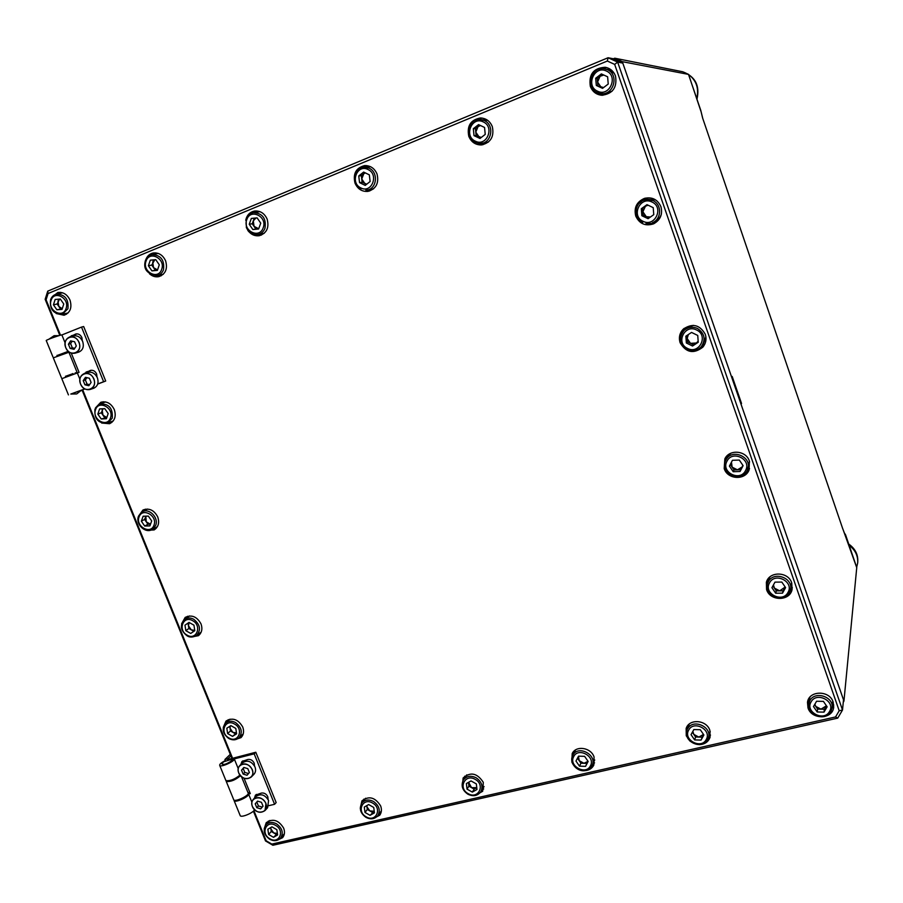 <?xml version="1.0" encoding="UTF-8"?>
<svg xmlns="http://www.w3.org/2000/svg" width="903" height="903" viewBox="0 0 903 903"><rect width="100%" height="100%" fill="white"/><g stroke="black" fill="none" stroke-linecap="round" stroke-linejoin="round"><path stroke-width="1.35" d="M740.787 403.494L741.532 403.46L732.186 376.461L731.69 377.24L622.302 61.664L614.785 58.21L613.397 58.785L622.799 63.097L617.652 62.126L842.51 710.04L843.504 699.825L622.799 63.097M741.532 403.46L741.07 404.307L843.944 701.1L843.267 702.252M845.592 534.847L844.463 533.109M702.647 117.977L700.66 109.929L702.602 117.977L842.759 528.819M856.687 567.49L842.838 528.921M700.615 109.918L688.481 74.351L682.724 71.766L614.785 58.21M688.504 74.396L622.302 61.664M843.944 701.1L856.744 567.66M247.625 229.972C250.65 234.43 254.578 236.326 259.398 235.683C266.735 233.155 269.331 227.646 267.164 219.147C264.5 213.322 260.312 210.613 254.601 211.031C249.838 212.013 246.88 215.083 245.729 220.242M258.224 234.487L261.407 235.073M191.244 637.055L198.434 635.678C201.866 632.766 202.712 628.827 200.997 623.86C196.888 616.557 191.617 614.401 185.171 617.415L181.593 623.804M198.367 634.166L200.274 633.782M584.941 770.654C589.083 770.349 592.041 768.487 593.824 765.078L594.05 756.928C590.991 747.458 575.99 745.201 572.197 753.576L571.847 762.03L573.01 764.344M592.47 764.739L594.569 762.843M149.435 273.733C152.302 276.318 155.44 277.289 158.849 276.645C165.565 274.14 167.823 268.88 165.621 260.854C162.89 255.052 158.759 252.434 153.205 252.987C149.808 253.72 147.392 255.82 145.97 259.274M158.465 275.359L161.095 275.844M234.475 739.817L240.988 737.649C243.686 734.839 244.261 731.283 242.726 726.994C238.144 719.251 232.568 717.275 225.998 721.068L223.255 727.434M240.92 736.001L242.614 735.471M699.362 744.659C704.769 744.365 708.336 741.905 710.074 737.254L709.86 730.358C706.609 719.77 689.091 718.449 686.145 728.484L686.257 735.776L690.197 741.329M708.471 737.627L710.503 735.087M377.036 174.008C379.158 183.128 376.145 188.919 367.972 191.391C361.979 191.808 357.644 189.043 354.981 183.072C352.836 173.681 356.019 167.868 364.564 165.61C370.343 165.441 374.508 168.24 377.036 174.008M369.711 190.984L365.85 190.194M492.327 126.657C494.37 136.635 490.747 142.73 481.48 144.943C475.497 145.011 471.276 142.132 468.792 136.319C466.749 125.935 470.61 119.828 480.396 117.966C486.04 118.225 490.024 121.115 492.327 126.657M482.879 144.751L477.935 143.385M138.52 516.144L143.001 509.981C149.198 507.802 154.108 510.127 157.732 516.934C159.628 522.69 158.431 527.025 154.153 529.926L146.455 530.321M156.185 528.323L154.12 528.492M95.481 407.908L100.82 402.253C106.644 400.887 111.137 403.336 114.309 409.612C116.374 416.26 114.794 420.967 109.579 423.721L101.667 423.044M111.814 422.423L109.669 422.299M51.787 297.347L57.826 292.482C63.187 291.85 67.251 294.401 70.016 300.135C72.217 307.754 70.231 312.799 64.057 315.249L56.212 313.533M66.483 314.244L64.373 313.838M462.291 786.852L463.137 777.98C470.486 771.602 477.202 773.058 483.297 782.337L482.676 791.265L475.113 795.543M483.692 788.962L481.728 790.317M360.263 808.241L361.922 800.882C368.898 795.577 375.129 797.247 380.626 805.894C381.913 809.427 381.608 812.542 379.723 815.251L373.165 818.615M380.953 812.869L379.215 813.795M264.184 828.886L266.204 822.712C272.796 818.208 278.609 820.026 283.655 828.141C285.032 831.866 284.659 835.049 282.56 837.713L276.792 840.422M283.982 835.252L282.526 835.851M749.366 461.094L749.061 470.045C745.031 480.622 727.446 479.516 724.195 468.567L724.849 458.848C729.376 448.972 746.205 450.462 749.366 461.094M749.546 468.691L745.731 472.833M791.728 582.943L792.089 589.467C789.922 601.353 770.022 601.342 766.568 589.546L766.354 582.401C769.017 571.035 788.33 571.373 791.728 582.943M792.36 587.74L789.99 591.454M833.142 702.071L833.706 707.072C832.871 719.51 811.571 720.063 807.993 707.85L807.485 702.353C808.772 690.321 829.609 690.016 833.142 702.071M833.751 704.972L832.081 708.212M808.704 704.126L807.982 700.48M680.117 342.734C686.077 352.746 693.662 354.213 702.873 347.136C705.954 343.321 706.756 339.054 705.299 334.336C699.802 324.708 692.466 322.958 683.311 329.087C679.609 333.015 678.548 337.564 680.117 342.734M697.105 349.754L703.584 346.233M635.746 216.054C639.448 223.82 645.374 226.427 653.524 223.865C660.364 220.095 662.836 214.372 660.928 206.708C657.61 199.428 652.09 196.662 644.37 198.4C636.649 201.877 633.782 207.758 635.746 216.054M645.961 223.572L654.393 223.447M590.336 86.395C592.458 91.722 596.273 94.68 601.782 95.266C612.753 93.878 617.325 87.467 615.507 76.055C613.611 71.156 610.18 68.233 605.224 67.273C593.531 67.951 588.564 74.328 590.336 86.395M596.048 92.004L602.775 95.289M253.89 810.646L266.148 840.772L271.803 844.091L835.546 716.948L839.203 710.763L614.672 64.406L607.335 61.032L48.073 293.531L46.087 299.796L60.49 335.194M75.75 372.713L76.01 373.345M82.692 389.791L232.534 758.136M839.203 710.763L842.51 710.04L837.736 718.111L272.887 845.264L265.516 840.941L253.393 811.142M231.89 758.294L82.06 390.028M75.355 373.56L75.118 372.973M59.824 335.374L45.15 299.311L47.735 291.138L608.08 57.736L613.397 58.785M606.353 67.511L598.96 69.204M607.335 61.032L608.08 57.736L617.652 62.126L614.672 64.406M271.803 844.091L272.887 845.264M837.736 718.111L835.546 716.948M47.735 291.138L48.073 293.531M46.087 299.796L45.15 299.311M265.516 840.941L266.148 840.772M645.295 198.129L638.805 203.717M684.045 328.421L681.031 335.103M767.166 585.336L766.895 580.922M724.77 463.307L725.481 457.776M267.988 822.554L268.417 821.019M363.378 801.074L363.841 799.121M464.334 778.555L464.752 776.162M58.853 293.61L60.524 292.346M101.892 403.235L103.382 401.756M144.209 510.782L145.462 509.157M477.044 119.817L481.886 118.045M362.837 167.269L366.392 165.588M687.048 726.61L687.149 729.917M228.267 719.646L227.59 721.305M155.632 252.863L153.454 254.319M573.461 751.714L573.213 754.581M187.531 616.286L186.56 617.968M256.745 210.941L253.98 212.532M58.684 299.164L57.995 301.32L58.842 306.467L62.251 308.702M60.32 299.028L63.763 303.995L62.036 309.379L56.878 309.785L53.435 304.83L55.151 299.457L60.32 299.028M62.217 308.803L56.878 309.785M60.557 308.928L57.137 303.995L53.435 304.83M59.598 299.085L57.137 303.995M102.682 408.754L102.174 410.222L102.987 415.233L106.802 417.536M104.771 408.653L108.168 413.551L106.396 418.721L101.226 418.981L97.829 414.093L99.59 408.924L104.771 408.653M106.791 417.558L101.226 418.981M104.68 417.671L101.305 412.795L97.829 414.093M103.044 408.743L101.305 412.795M145.801 516.155L146.263 521.866L150.508 524.203L147.945 524.271L144.706 526.031L141.342 521.2L143.148 516.223L148.329 516.098L151.704 520.941L149.875 525.907L144.706 526.031M147.945 524.271L144.593 519.451L141.342 521.2M145.902 516.155L144.593 519.451M153.555 259.872L152.731 262.299L153.533 267.615L157.528 269.941M158.251 253.427L152.122 254.567C160.892 255.12 164.673 260.188 163.477 269.76C162.292 272.932 160.181 274.884 157.167 275.641L163.217 274.331M155.756 259.669L159.3 264.793L157.37 270.392L151.93 270.866L148.397 265.753L150.304 260.166L155.756 259.669M157.517 269.974L151.93 270.866M155.293 270.166L151.783 265.076L148.397 265.753M154.785 259.759L151.783 265.076M254.296 218.154L253.303 220.863L254.059 226.382L258.709 228.741L252.863 229.543L249.228 224.271L251.35 218.436L257.107 217.871L260.753 223.165L258.608 228.99L252.863 229.543M260.03 211.686L253.619 212.589C262.671 213.345 266.441 218.594 264.951 228.324C263.586 231.744 261.227 233.821 257.886 234.543L264.195 233.313M255.865 229.012L252.253 223.763L249.228 224.271M255.989 217.984L253.303 220.863L252.253 223.763M688.334 334.561L687.172 338.467L690.502 343.354L693.572 344.856L692.533 346.018L698.233 342.26L697.748 335.453L691.551 332.428L685.862 336.198L686.359 342.982L692.533 346.018M701.405 346.571L703.087 344.619L705.909 336.864M693.267 325.351L685.716 328.782M698.2 341.808L693.572 344.856M686.359 342.982L687.42 341.842L690.502 343.354L696.405 342.993L698.154 341.187M687.42 341.842L686.957 335.464M579.478 766.15L575.967 761.06L578.53 756.15L584.613 756.33L588.135 761.443L585.562 766.354L579.478 766.15L580.934 763.204L577.48 758.17M594.411 760.631L594.727 759.954M580.934 763.204L586.984 763.396L588.056 761.342M586.984 763.396L585.562 766.354M578.462 756.262L579.195 760.665L583.959 763.295L588.045 761.319M188.027 623.104L188.862 628.488L191.301 629.865L194.743 630.35M184.968 625.169L189.032 622.415L193.953 625.181L194.8 630.7L190.736 633.443L185.826 630.678L184.968 625.169M194.777 630.554L190.736 633.443M189.156 622.483L188.434 625.756L191.301 629.865L193.739 631.242M188.862 628.488L185.826 630.678M648.061 205.195L645.442 206.245L642.891 211.731L646.255 216.686L649.02 218.007M642.688 222.556L642.643 222.556C633.15 218.492 634.199 202.87 644.223 200.037L652.914 200.556C662.057 204.405 661.662 219.203 652.372 222.725L654.619 221.754C658.027 220.185 660.296 217.578 661.425 213.943M656.65 200.635L655.16 199.789L646.548 199.27L644.223 200.037C634.154 202.904 633.127 218.549 642.643 222.556M653.761 214.654L648.072 218.684L641.852 215.727L641.311 208.728L646.977 204.676L653.219 207.645L653.761 214.654M641.852 215.727L643.162 215.219L646.255 216.686L650.442 217.002M643.162 215.219L642.62 208.254L641.311 208.728M642.62 208.254L647.372 204.857M694.633 739.918L695.592 736.995L698.787 737.074L703.505 734.421L701.055 740.088L703.889 734.986L700.276 729.714L693.843 729.556L691.032 734.658L694.633 739.918L701.055 740.088M689.237 724.082L687.646 728.845C692.782 718.201 712.478 726.836 708.37 737.977L707.659 739.647M708.392 737.886L710.243 731.667M695.592 736.995L692.353 732.265M692.849 731.351L693.797 734.376L698.787 737.074L701.992 737.153M229.757 726.339L230.457 730.967L232.884 732.356L236.462 732.886M226.822 728.202L230.897 725.628L235.796 728.428L236.609 733.812L232.511 736.374L227.624 733.563L226.822 728.202M236.484 733.022L232.511 736.374M230.299 726.001L230.051 728.292L232.884 732.356L235.322 733.755M230.457 730.967L227.624 733.563M365.331 172.891L363.785 173.737L361.742 178.986L364.959 183.681L366.471 184.415M360.703 189.077C351.03 184.709 353.276 167.642 363.661 167.157L369.045 168.139C378.741 172.292 376.878 189.235 366.697 190.115L373.537 188.862M370.117 181.526L365.218 185.397L359.552 182.62L358.751 175.961L363.638 172.067L369.327 174.855L370.117 181.526M370.659 166.762L363.661 167.157C353.062 167.732 350.94 184.867 360.76 189.133L360.873 189.156M359.552 182.62L362.137 182.293L366.765 184.178M362.137 182.293L361.347 175.667L358.751 175.961M361.347 175.667L365.026 172.744M733.213 471.705L740.054 471.479L743.113 465.655L739.297 460.056L732.446 460.293L729.41 466.117L733.213 471.705L734.037 469.944L740.855 469.718L742.887 465.338M730.764 453.261L727.265 457.358M747.436 470.045L749.58 461.783M734.037 469.944L730.29 464.435M731.464 462.178L732.152 467.167L737.446 469.831L742.368 466.817L743.034 465.553M740.855 469.718L740.054 471.479M468.499 782.359L468.928 786.152L471.558 787.642L476.773 787.676L474.199 789.12L472.314 792.1L476.976 789.504L476.355 783.917L471.05 780.937L466.388 783.544L467.02 789.12L472.314 792.1M468.612 782.291L471.558 787.642L474.199 789.12M468.928 786.152L467.02 789.12M480.498 125.528L478.048 126.612L475.779 132.098L479.087 136.951L480.859 137.787M475.17 142.493L480.498 143.509L475.102 142.471C464.368 137.866 467.957 119.072 479.527 119.489L484.245 120.517C494.821 124.907 491.751 143.329 480.498 143.509L488.467 142.031M485.238 134.389L479.978 138.475L474.019 135.642L473.319 128.711L478.567 124.614L484.539 127.447L485.238 134.389M487.676 120.347L479.527 119.489C467.822 119.106 464.3 137.945 475.102 142.471M474.019 135.642L476.129 135.54L481.276 137.47M476.129 135.54L475.429 128.644L473.319 128.711M475.429 128.644L479.832 125.212M775.677 593.203L782.506 593.158L785.587 587.605L781.829 582.074L774.988 582.13L771.93 587.695L775.677 593.203L776.287 590.867L783.082 590.822L785.091 586.86M769.977 576.87L768.611 579.816M790.464 589.93L791.626 582.649M776.287 590.867L772.912 585.912M773.453 584.93L774.424 588.124L779.684 590.844L785.192 587.018M783.082 590.822L782.506 593.158M366.787 805.623L367.284 809.46L369.812 810.905L374.237 811.266L370.061 815.353L374.44 812.869L373.74 807.463L368.661 804.55L364.293 807.045L364.993 812.44L370.061 815.353M366.945 805.532L366.934 806.774L369.812 810.905L372.341 812.361M367.284 809.46L364.993 812.44M603.825 75.039L600.077 76.281L597.56 82.026L600.969 87.049L603.023 87.997M603.825 93.844L611.997 91.293M614.322 73.504L610.022 70.05L604.446 68.752M608.227 84.035L602.561 88.347L596.307 85.458L595.698 78.245L601.364 73.911L607.629 76.8L608.227 84.035M596.307 85.458L603.599 87.557M597.865 85.604L597.255 78.437L595.698 78.245M597.255 78.437L602.493 74.43M817.204 711.993L824.01 712.128L827.125 706.812L823.412 701.371L816.583 701.247L813.49 706.564L817.204 711.993L817.599 709.115L824.383 709.239L826.347 705.672M809.957 697.116L809.528 698.832M832.126 707.896L832.747 701.067M817.599 709.115L814.585 704.69M814.867 704.205L815.759 706.406L820.985 709.171L826.414 705.774M824.383 709.239L824.01 712.128M270.686 827.588L271.261 831.482L273.677 832.893L277.39 833.446M267.864 829.247L271.961 826.843L276.849 829.688L277.605 834.936L273.496 837.318L268.631 834.474L267.864 829.247M277.402 833.559L273.496 837.318M270.889 827.475L270.877 828.875L273.677 832.893L276.104 834.316M271.261 831.482L268.631 834.474M82.139 390.22L81.304 390.491M81.18 390.672L82.184 390.333M73.03 373.786L65.592 376.54M72.962 373.628L65.501 376.325M53.311 357.848L68.91 352.26L76.969 372.092M82.308 340.657L81.868 337.564C80.491 334.753 78.493 333.557 75.863 333.986L69.689 336.966M97.027 377.002L96.598 373.944C95.154 371.043 93.088 369.869 90.39 370.411L84.171 373.571M68.301 351.369L57.013 355.522M68.244 351.312L57.115 355.759M64.61 353.084L68.515 351.538M65.084 342.824L61.878 334.945C61.393 334.516 46.493 339.788 46.222 340.499L46.256 340.578M68.323 351.38L64.519 352.881M61.81 378.673L79.058 372.341L71.224 353.062M81.541 390.13L84.792 388.888M97.727 383.967L103.619 381.721L81.518 327.089L61.889 334.957M83.471 388.019L83.945 389.216L71.01 394.092M81.462 390.254L84.905 388.945M97.682 384.08L105.707 381.021L83.674 326.536L81.518 327.089M103.619 381.721L105.707 381.021M83.945 389.216L70.806 394.035L76.71 393.945L81.552 390.119M76.857 333.85L71.868 336.379M91.18 370.241L86.304 372.894M77.353 372.995L79.893 379.226M82.658 341.436C80.548 337.124 77.477 335.295 73.47 335.961L69.892 336.909C73.922 336.255 77.003 338.083 79.125 342.406C80.706 347.711 79.362 351.29 75.107 353.163C71.044 353.897 67.928 352.08 65.761 347.711C64.169 342.339 65.547 338.749 69.892 336.909C65.535 338.749 64.147 342.35 65.738 347.711C67.906 352.091 71.032 353.908 75.107 353.163L78.651 352.136C82.895 350.274 84.227 346.707 82.658 341.436M74.069 349.303L76.303 345.973L74.588 341.752L70.648 340.86L68.425 344.201L70.141 348.411L74.069 349.303M72.206 341.21L70.615 343.591L72.319 347.802L74.723 348.344M72.319 347.802L70.141 348.411M70.615 343.591L68.425 344.201M97.389 377.804C95.176 373.368 92.004 371.562 87.873 372.397L84.385 373.503C88.528 372.668 91.711 374.474 93.935 378.933C95.47 383.989 94.239 387.5 90.21 389.441C86.033 390.356 82.816 388.561 80.548 384.057C78.99 378.933 80.265 375.422 84.385 373.503C80.254 375.411 78.967 378.933 80.525 384.068C82.794 388.572 86.022 390.356 90.21 389.441L93.675 388.267C97.693 386.326 98.924 382.838 97.389 377.804M88.855 385.716L91.101 382.443L89.397 378.244L85.458 377.33L83.223 380.614L84.927 384.802L88.855 385.716M86.902 377.668L85.367 379.915L87.06 384.091L89.566 384.678M87.06 384.091L84.927 384.802M85.367 379.915L83.223 380.614M238.753 772.979C237.658 769.977 238.031 767.46 239.893 765.439C238.031 767.471 237.636 769.988 238.742 773.013C242.264 778.792 246.417 780.147 251.215 777.065L253.89 774.334C255.684 772.325 256.046 769.853 254.973 766.907C251.508 761.173 247.399 759.795 242.625 762.753L239.893 765.439C244.69 762.471 248.822 763.859 252.287 769.604C253.371 772.573 253.009 775.056 251.215 777.065C246.44 780.124 242.286 778.77 238.764 773.013C242.218 782.314 256.192 778.883 252.129 769.695C248.675 760.337 234.712 763.859 238.798 773.013M247.038 775.248L249.375 772.528L247.783 768.622L243.866 767.46L241.541 770.18L243.121 774.074L247.038 775.248M244.07 767.516L243.212 768.521L244.781 772.415L248.517 773.532M244.781 772.415L243.121 774.074M243.212 768.521L241.541 770.18M252.411 806.56C251.35 803.693 251.677 801.266 253.393 799.279C251.666 801.266 251.339 803.704 252.4 806.582C256.023 812.452 260.245 813.772 265.031 810.522L267.649 807.666L268.575 800.487C265.008 794.674 260.832 793.331 256.057 796.469L253.393 799.279C258.19 796.141 262.378 797.484 265.956 803.331L265.031 810.522C260.256 813.75 256.057 812.44 252.422 806.593C255.854 815.827 269.839 812.553 265.798 803.41C262.367 794.121 248.393 797.496 252.456 806.593M260.685 808.874L263.033 806.198L261.464 802.315L257.547 801.13L255.21 803.817L256.779 807.677L260.685 808.874M257.637 801.153L256.836 802.078L258.405 805.939L262.242 807.101M258.405 805.939L256.779 807.677M256.836 802.078L255.21 803.817M231.428 760.913L231.179 759.434L223.538 761.85L221.957 763.848C223.222 765.225 226.371 764.243 231.428 760.913M254.522 765.958L254.194 763.137C252.75 760.303 250.639 759.084 247.84 759.479L241.97 761.477L240.819 764.536M268.123 799.539L267.796 796.739C266.362 793.918 264.252 792.699 261.452 793.06L255.459 795.103L254.432 798.184M239.95 775.124C234.724 779.312 230.051 781.151 225.919 780.632L225.773 780.248M238.234 768.622L234.295 758.938C234.927 761.24 221.1 767.505 219.745 765.507C219.271 764.48 220.942 762.933 224.745 760.879M227.612 759.592L255.809 752.233L276.16 802.564L274.58 804.302L254.172 753.847L231.732 759.536M247.919 794.188L250.3 793.613L244.058 778.262M268.834 805.657L274.58 804.302M254.533 809.754C253.348 812.824 241.519 817.802 240.266 815.759L240.096 815.341M254.172 753.847L255.809 752.233M234.295 758.938L232.037 759.886M242.93 760.8L242.478 762.9M256.407 794.392L256.046 796.48M248.077 792.845L249.815 792.416M251.903 802.236L248.585 794.076C249.307 796.604 235.57 802.936 234.137 800.735L234.001 800.058M248.585 794.076L247.727 794.448M228.222 759.367L227.962 758.723L224.903 759.502L225.321 760.529M230.908 755.901L227.962 758.723M224.903 759.502L230.288 754.355M233.629 799.494L233.787 799.9C235.412 802.27 250.413 794.911 248.099 792.902L241.541 776.794M226.156 780.802L226.269 781.467C230.671 781.93 235.401 780.023 240.458 775.745M696.981 99.138C699.96 85.864 695.423 76.823 683.368 72.014M696.732 98.404C699.125 88.426 696.405 80.457 688.583 74.52M687.883 74.08L683.673 72.15M857.692 562.75L857.76 561.982C858.211 554.6 855.197 548.629 848.73 544.058M856.665 567.31L857.669 562.975C858.132 555.842 855.299 549.983 849.181 545.389M842.849 529.09L702.602 117.977M50.771 299.728C51.821 296.669 53.796 294.784 56.663 294.073C65.118 294.502 68.865 299.412 67.917 308.781L62.205 314.346L68.109 312.946M66.111 308.386C69.847 298.114 54.045 289.807 51.087 300.451C47.407 310.666 63.097 318.985 66.111 308.386M95.154 408.957L99.883 403.957C108.913 403.539 113.033 408.28 112.243 418.179L107.694 423.078L113.259 420.911M110.482 417.863C114.309 408.009 98.562 399.544 95.515 409.793C91.756 419.602 107.378 428.067 110.482 417.863M138.667 516.031L142.29 511.787C149.108 507.712 158.962 517.735 155.677 525.411L152.223 529.542L157.393 526.675M153.973 525.185C157.878 515.715 142.2 507.102 139.073 516.967C135.224 526.381 150.778 534.994 153.973 525.185M145.575 260.527C146.783 257.253 148.972 255.267 152.122 254.567C148.837 255.312 146.591 257.355 145.383 260.674C143.058 269.026 146.986 274.015 157.167 275.641M161.682 269.32C165.813 258.642 149.311 250.165 146.004 261.238C141.94 271.871 158.307 280.359 161.682 269.32M246.237 218.91C247.648 215.354 250.108 213.255 253.619 212.589C249.996 213.289 247.49 215.433 246.09 219.023L246.395 227.748C248.404 230.028 246.79 233.414 257.886 234.543M263.179 227.838C267.739 216.697 250.492 208.051 246.801 219.598C242.309 230.683 259.409 239.329 263.179 227.838M697.443 328.455C704.667 333.365 705.954 339.449 701.304 346.696C697.218 350.804 692.477 351.741 687.081 349.484C679.575 344.19 678.514 337.914 683.864 330.611C687.894 327.055 692.42 326.333 697.443 328.455M687.51 348.411C699.261 354.766 708.866 335.464 696.585 329.99C684.756 323.692 675.331 343.005 687.51 348.411M575.448 750.201L572.784 755.405C577.852 744.399 597.752 754.953 592.041 765.654L591.905 765.936M573.687 756.646C568.337 765.925 585.81 775.598 590.415 765.868C595.833 756.545 578.213 746.86 573.687 756.646M189.438 615.948L184.663 619.311C187.395 617.562 190.398 617.539 193.693 619.244C200.297 624.594 201.222 630.034 196.482 635.565L201.188 632.077M192.689 620.711C183.264 615.022 177.451 630.136 187.09 635.125C196.459 640.859 202.385 625.756 192.689 620.711M643.06 221.303C654.878 227.556 664.36 207.351 652.011 202.035C640.103 195.849 630.813 216.043 643.06 221.303M688.696 730.098C682.849 739.749 701.123 749.659 706.214 739.557C712.151 729.861 693.707 719.939 688.696 730.098M229.972 719.16L225.671 723.032C228.493 720.775 231.789 720.617 235.548 722.558C241.699 727.355 242.862 732.435 239.024 737.796L243.257 733.812M234.577 724.059C225.186 718.303 219.248 732.83 228.854 737.909C238.178 743.711 244.239 729.195 234.577 724.059M360.861 187.926C371.675 193.795 379.26 174.505 368.018 169.516C357.125 163.703 349.709 182.993 360.861 187.926M727.344 457.178L725.798 460.237C718.653 472.924 740.708 484.042 747.029 470.892C740.742 483.985 718.664 472.833 725.798 460.237L725.82 460.214C731.735 447.425 753.599 457.516 747.368 470.215L747.041 470.881M726.971 461.219C720.673 472.258 740.065 482.067 745.551 470.576C751.951 459.469 732.367 449.66 726.971 461.219M466.749 774.864L463.431 779.91C466.603 776.004 470.813 775.282 476.084 777.754C481.705 781.682 483.286 786.344 480.836 791.75L484.053 786.558M475.204 779.368C465.056 773.261 457.753 788.24 468.172 793.647C478.24 799.798 485.69 784.831 475.204 779.368M475.305 141.15C486.638 147.155 495.058 126.984 483.252 121.905C471.84 115.968 463.6 136.139 475.305 141.15M789.391 592.707C783.657 604.017 763.374 595.698 767.494 583.778L768.34 581.746C773.724 570.572 793.918 578.123 790.43 590.077L789.425 592.628M769.525 582.886C763.159 593.429 782.438 603.418 788.003 592.424C794.448 581.837 774.988 571.836 769.525 582.886M365.602 798.241L361.968 802.88C364.981 799.64 368.819 799.178 373.492 801.469C379.204 805.645 380.648 810.375 377.815 815.68L381.371 810.905M372.578 803.049C362.848 797.089 356.2 811.537 366.166 816.831C375.829 822.825 382.612 808.399 372.578 803.049M603.96 93.856L597.21 92.637C584.896 87.602 591.183 66.133 604.288 68.73L607.324 69.633C619.277 74.441 613.927 95.176 601.229 93.664L597.233 92.648M597.549 91.192C609.446 97.332 618.803 76.191 606.387 71.032C594.4 64.971 585.234 86.09 597.549 91.192M809.539 698.719L808.749 703.809L809.901 700.581C815.025 690.49 834.079 696.811 832.103 708.02L830.873 711.654M811.131 701.845C804.708 711.903 823.863 722.061 829.496 711.541C836.009 701.45 816.662 691.269 811.131 701.845M269.873 820.455L266.035 824.744C268.88 822.012 272.401 821.719 276.589 823.875C282.334 828.22 283.677 832.961 280.596 838.097L284.366 833.706M275.652 825.421C266.306 819.597 260.256 833.548 269.816 838.729C279.106 844.587 285.28 830.647 275.652 825.421M76.337 333.884L75.412 334.133M88.178 371.404L86.056 372.07M73.493 335.194L71.314 335.769M78.956 342.474C75.186 332.293 61.393 337.824 65.795 347.689C69.52 357.802 83.324 352.396 78.956 342.474M93.754 379C90.018 368.887 76.213 374.237 80.581 384.046C84.284 394.092 98.1 388.854 93.754 379M700.897 111.182L688.537 74.396M844.384 533.03L842.849 528.966M856.733 567.524L845.603 534.892M62.634 292.809L56.663 294.073C53.627 294.852 51.584 296.794 50.534 299.909C49.597 309.277 53.491 314.086 62.205 314.346M105.527 401.925L99.883 403.957L94.95 409.172C94.172 419.082 98.416 423.721 107.694 423.078M147.528 509.044L142.29 511.787L138.486 516.256C135.315 524.033 145.09 533.831 152.223 529.542M701.304 346.696C697.195 350.827 692.443 351.764 687.048 349.506C679.564 344.246 678.503 337.948 683.864 330.611L685.806 328.681M572.784 755.416C567.49 764.593 583.146 778.081 591.894 765.947L594.558 760.349M184.663 619.311C179.641 624.978 180.419 630.463 187.011 635.768C189.607 637.552 192.768 637.484 196.482 635.565M687.059 730.177C682.555 741.487 702.128 750.562 707.625 739.704L708.37 737.977M225.671 723.032C221.585 728.586 222.612 733.733 228.741 738.473C232.579 740.494 235.999 740.268 239.024 737.796M747.029 470.892L747.368 470.215M463.431 779.91C460.778 785.52 462.268 790.294 467.923 794.222C473.228 796.762 477.54 795.938 480.836 791.75M768.656 579.681L767.494 583.778C763.385 595.856 783.669 604.118 789.414 592.673L790.43 590.077M361.968 802.88C358.931 808.399 360.263 813.231 365.986 817.362C370.67 819.732 374.621 819.168 377.815 815.68M604.288 68.73C591.115 66.145 584.862 87.625 597.21 92.637M808.749 703.809C806.368 715.21 825.398 722.039 830.839 711.756L832.103 708.02M266.035 824.744C262.75 830.128 263.958 834.948 269.681 839.226C273.891 841.449 277.526 841.077 280.596 838.097M61.427 377.725L53.277 357.78M46.222 340.499L52.905 356.866M61.788 378.628L68.436 394.893M58.876 335.656L54.101 335.69L48.988 339.156M56.957 355.376L57.228 356.042M65.468 376.235L65.772 376.98M64.452 352.701L64.723 353.366M72.929 373.526L73.233 374.271M219.745 765.507L225.919 780.632M234.137 800.735L240.266 815.759M233.787 799.9L226.269 781.467"/></g></svg>
